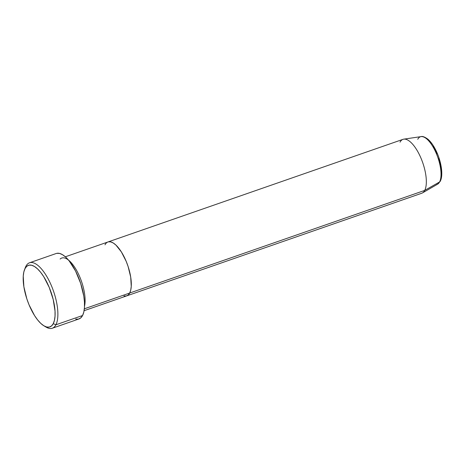 <?xml version="1.0" encoding="UTF-8"?>
<svg xmlns="http://www.w3.org/2000/svg" width="465" height="465" viewBox="0 0 465 465"><rect width="100%" height="100%" fill="white"/><g stroke="black" fill="none" stroke-linecap="round" stroke-linejoin="round"><path stroke-width="0.7" d="M43.96 325.843L46.035 327.081A34.648 13.316 -109.2 0 0 55.905 324.785L53.248 323.681A32.614 12.532 70.8 0 1 43.96 325.843A32.614 12.532 70.8 0 1 27.307 300.239A32.614 12.532 70.8 0 1 24.476 269.828A32.614 12.532 70.8 0 1 25.04 268.561L25.935 266.218A34.648 13.316 -109.2 0 0 25.337 267.567L24.476 269.828M60.119 259.063A28.534 10.968 70.8 0 1 75.435 268.427A28.534 10.968 70.8 0 1 85.095 299.57M84.089 310.701L421.743 193.248A28.534 10.968 -109.2 0 0 424.708 190.412L439.588 181.955A2.04 1.767 27.5 0 0 440.227 181.298A2.04 1.767 -152.5 0 1 439.588 181.955L424.708 190.412L129.683 293.037L130.723 290.125L131.252 286.394L130.7 277.094L128.113 266.544L126.172 261.307L121.359 251.896L115.93 245.078L113.245 242.986L110.722 241.893L108.45 241.835L110.722 241.893L113.245 242.986L115.93 245.078L121.359 251.896L126.172 261.307L128.113 266.544L130.7 277.094L131.252 286.394L130.723 290.125L129.683 293.037L84.351 308.807L129.683 293.037L128.171 295.025L126.242 296.007L123.969 295.949L126.242 296.007L128.171 295.025L129.683 293.037A28.534 10.968 -109.2 0 0 125.928 260.714A28.534 10.968 -109.2 0 0 107.967 241.969A28.534 10.968 70.8 0 1 125.928 260.714A28.534 10.968 70.8 0 1 129.683 293.037A28.534 10.968 70.8 0 1 126.718 295.874A28.534 10.968 -109.2 0 0 129.683 293.037L424.708 190.412A28.534 10.968 70.8 0 1 422.482 192.911L437.617 184.163A25.238 9.701 -109.2 0 0 439.588 181.955A25.238 9.701 70.8 0 1 436.658 184.553M52.307 328.232L78.963 318.955A34.648 13.316 -109.2 0 0 82.567 315.514L55.905 324.785A34.648 13.316 70.8 0 1 52.307 328.232A34.648 13.316 70.8 0 1 44.971 326.384M24.93 268.776A34.648 13.316 70.8 0 1 25.935 266.218A34.648 13.316 70.8 0 1 29.539 262.777A34.648 13.316 70.8 0 1 51.342 285.539A34.648 13.316 70.8 0 1 55.905 324.785L82.567 315.514A34.648 13.316 -109.2 0 0 77.998 276.268A34.648 13.316 -109.2 0 0 56.195 253.506L29.539 262.777M53.248 323.681L54.434 320.35L55.039 316.09L55.027 311.062L53.202 299.501L49.232 287.417L43.733 276.663L40.658 272.31L37.531 268.875L34.462 266.486L31.574 265.23L28.975 265.166L26.772 266.288L25.04 268.561L23.849 271.891L23.25 276.152L23.878 286.783L26.831 298.838L29.051 304.825L34.555 315.578L37.63 319.932L40.757 323.373L43.826 325.762L46.715 327.011L49.307 327.081L51.516 325.953L53.248 323.681L55.905 324.785A34.648 13.316 -109.2 0 0 48.872 280.25A34.648 13.316 -109.2 0 0 25.935 266.218L25.04 268.561A32.614 12.532 70.8 0 1 46.628 281.767A32.614 12.532 70.8 0 1 53.248 323.681M56.777 253.338L59.537 253.408L62.606 254.739L65.867 257.279L69.192 260.935L75.533 270.979L80.66 283.348L83.799 296.153L84.456 302.105L84.467 307.446L83.828 311.974L82.567 315.514L80.724 317.926L78.382 319.124L75.621 319.054M68.506 260.098A28.534 10.968 70.8 0 1 84.525 306.15M105.003 244.805A28.534 10.968 70.8 0 1 107.967 241.969L402.992 139.343A28.534 10.968 -109.2 0 1 420.953 158.088A28.534 10.968 -109.2 0 1 424.708 190.412A28.534 10.968 70.8 0 0 421.348 159.047A28.534 10.968 70.8 0 0 403.783 139.151L421.075 136.617A25.238 9.701 -109.2 0 1 436.618 154.211A25.238 9.701 -109.2 0 1 439.588 181.955A25.238 9.701 70.8 0 0 437.222 155.758A25.238 9.701 70.8 0 0 422.423 136.64A25.238 9.701 70.8 0 0 417.756 139.297M400.028 142.18A28.534 10.968 70.8 0 1 403.783 139.151M441.465 174.34L441.018 166.766L438.914 158.181M437.333 153.915L433.409 146.254M431.224 143.15L428.992 140.703M65.338 256.796L107.967 241.969M421.075 136.617C422.435 136.071 424.679 136.902 427.8 139.116C430.526 141.447 433.049 144.842 435.368 149.306C441.093 160.256 443.68 174.985 440.221 181.309L437.617 184.163"/></g></svg>
